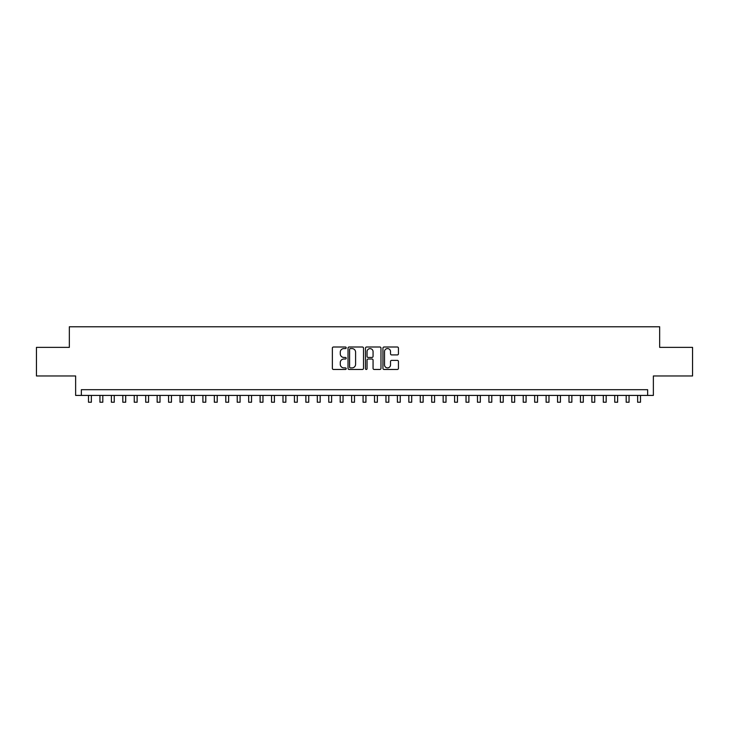 <?xml version="1.0" encoding="UTF-8"?>
<svg xmlns="http://www.w3.org/2000/svg" width="729" height="729" viewBox="0 0 729 729"><rect width="100%" height="100%" fill="white"/><g stroke="black" fill="none" stroke-linecap="round" stroke-linejoin="round"><path stroke-width="1.09" d="M346.193 347.797A0.784 0.784 0 0 0 345.409 347.004L333.481 347.004A1.121 1.121 0 0 0 332.36 348.134L332.36 368.345A1.121 1.121 0 0 0 333.481 369.466L345.409 369.466A0.784 0.784 0 0 0 346.193 368.683A0.784 0.784 0 0 0 345.409 367.89L343.869 367.89A3.59 3.59 0 0 1 340.27 364.3L340.27 362.614A3.59 3.59 0 0 1 343.869 359.023L345.409 359.023A0.784 0.784 0 0 0 346.193 358.24A0.784 0.784 0 0 0 345.409 357.447L343.869 357.447A3.59 3.59 0 0 1 340.27 353.857L340.27 352.171A3.59 3.59 0 0 1 343.869 348.58L345.409 348.58A0.784 0.784 0 0 0 346.193 347.797M397.314 354.923A1.121 1.121 0 0 0 398.444 353.802L398.444 348.134A1.121 1.121 0 0 0 397.314 347.004L384.065 347.004A1.121 1.121 0 0 0 382.944 348.134L382.944 368.345A1.121 1.121 0 0 0 384.065 369.466L397.314 369.466A1.121 1.121 0 0 0 398.444 368.345L398.444 361.493A1.121 1.121 0 0 0 397.314 360.372L391.646 360.372A1.121 1.121 0 0 0 390.525 361.493L390.525 364.892A3.007 3.007 0 0 1 387.518 367.89A3.007 3.007 0 0 1 384.52 364.892L384.52 351.578A3.007 3.007 0 0 1 387.518 348.58A3.007 3.007 0 0 1 390.525 351.578L390.525 353.802A1.121 1.121 0 0 0 391.646 354.923L397.314 354.923M647.644 395.419L653.366 395.419L653.366 375.973L692.55 375.973L692.55 347.368L659.663 347.368L659.663 326.774L69.337 326.774L69.337 347.368L36.45 347.368L36.45 375.973L75.634 375.973L75.634 395.419L647.644 395.419L647.644 389.696L81.356 389.696L81.356 395.419M363.516 348.134A1.121 1.121 0 0 0 362.395 347.004L349.145 347.004A1.121 1.121 0 0 0 348.025 348.134L348.025 368.345A1.121 1.121 0 0 0 349.145 369.466L362.395 369.466A1.121 1.121 0 0 0 363.516 368.345L363.516 348.134M366.605 347.004L379.855 347.004A1.121 1.121 0 0 1 380.975 348.134L380.975 368.345A1.121 1.121 0 0 1 379.855 369.466L374.187 369.466A1.121 1.121 0 0 1 373.066 368.345L373.066 360.144A1.121 1.121 0 0 0 371.936 359.023L368.181 359.023A1.121 1.121 0 0 0 367.052 360.144L367.052 368.683A0.784 0.784 0 0 1 366.268 369.466A0.784 0.784 0 0 1 365.484 368.683L365.484 348.134A1.121 1.121 0 0 1 366.605 347.004M350.376 348.58A0.784 0.784 0 0 0 349.592 349.364L349.592 367.106A0.784 0.784 0 0 0 350.376 367.89L352.007 367.89A3.59 3.59 0 0 0 355.597 364.3L355.597 352.171A3.59 3.59 0 0 0 352.007 348.58L350.376 348.58M373.066 351.642A3.007 3.007 0 0 0 370.059 348.635A3.007 3.007 0 0 0 367.052 351.642L367.052 356.326A1.121 1.121 0 0 0 368.181 357.447L371.936 357.447A1.121 1.121 0 0 0 373.066 356.326L373.066 351.642M88.501 395.419L88.501 402.226L91.362 402.226L91.362 395.419M99.946 395.419L99.946 402.226L102.807 402.226L102.807 395.419M111.382 395.419L111.382 402.226L114.243 402.226L114.243 395.419M122.827 395.419L122.827 402.226L125.689 402.226L125.689 395.419M134.264 395.419L134.264 402.226L137.125 402.226L137.125 395.419M145.709 395.419L145.709 402.226L148.561 402.226L148.561 395.419M157.145 395.419L157.145 402.226L160.006 402.226L160.006 395.419M168.581 395.419L168.581 402.226L171.443 402.226L171.443 395.419M180.027 395.419L180.027 402.226L182.888 402.226L182.888 395.419M191.463 395.419L191.463 402.226L194.324 402.226L194.324 395.419M202.908 395.419L202.908 402.226L205.769 402.226L205.769 395.419M214.344 395.419L214.344 402.226L217.206 402.226L217.206 395.419M225.79 395.419L225.79 402.226L228.651 402.226L228.651 395.419M237.226 395.419L237.226 402.226L240.087 402.226L240.087 395.419M248.671 395.419L248.671 402.226L251.523 402.226L251.523 395.419M260.107 395.419L260.107 402.226L262.969 402.226L262.969 395.419M271.543 395.419L271.543 402.226L274.405 402.226L274.405 395.419M282.989 395.419L282.989 402.226L285.85 402.226L285.85 395.419M294.425 395.419L294.425 402.226L297.286 402.226L297.286 395.419M305.87 395.419L305.87 402.226L308.732 402.226L308.732 395.419M317.306 395.419L317.306 402.226L320.168 402.226L320.168 395.419M328.752 395.419L328.752 402.226L331.613 402.226L331.613 395.419M340.188 395.419L340.188 402.226L343.049 402.226L343.049 395.419M351.633 395.419L351.633 402.226L354.485 402.226L354.485 395.419M363.069 395.419L363.069 402.226L365.931 402.226L365.931 395.419M374.515 395.419L374.515 402.226L377.367 402.226L377.367 395.419M385.951 395.419L385.951 402.226L388.812 402.226L388.812 395.419M397.387 395.419L397.387 402.226L400.248 402.226L400.248 395.419M408.832 395.419L408.832 402.226L411.694 402.226L411.694 395.419M420.269 395.419L420.269 402.226L423.13 402.226L423.13 395.419M431.714 395.419L431.714 402.226L434.575 402.226L434.575 395.419M443.15 395.419L443.15 402.226L446.011 402.226L446.011 395.419M454.595 395.419L454.595 402.226L457.457 402.226L457.457 395.419M466.031 395.419L466.031 402.226L468.893 402.226L468.893 395.419M477.477 395.419L477.477 402.226L480.329 402.226L480.329 395.419M488.913 395.419L488.913 402.226L491.774 402.226L491.774 395.419M500.349 395.419L500.349 402.226L503.21 402.226L503.21 395.419M511.794 395.419L511.794 402.226L514.656 402.226L514.656 395.419M523.231 395.419L523.231 402.226L526.092 402.226L526.092 395.419M534.676 395.419L534.676 402.226L537.537 402.226L537.537 395.419M546.112 395.419L546.112 402.226L548.973 402.226L548.973 395.419M557.557 395.419L557.557 402.226L560.419 402.226L560.419 395.419M568.994 395.419L568.994 402.226L571.855 402.226L571.855 395.419M580.439 395.419L580.439 402.226L583.291 402.226L583.291 395.419M591.875 395.419L591.875 402.226L594.736 402.226L594.736 395.419M603.311 395.419L603.311 402.226L606.173 402.226L606.173 395.419M614.757 395.419L614.757 402.226L617.618 402.226L617.618 395.419M626.193 395.419L626.193 402.226L629.054 402.226L629.054 395.419M637.638 395.419L637.638 402.226L640.499 402.226L640.499 395.419"/></g></svg>
